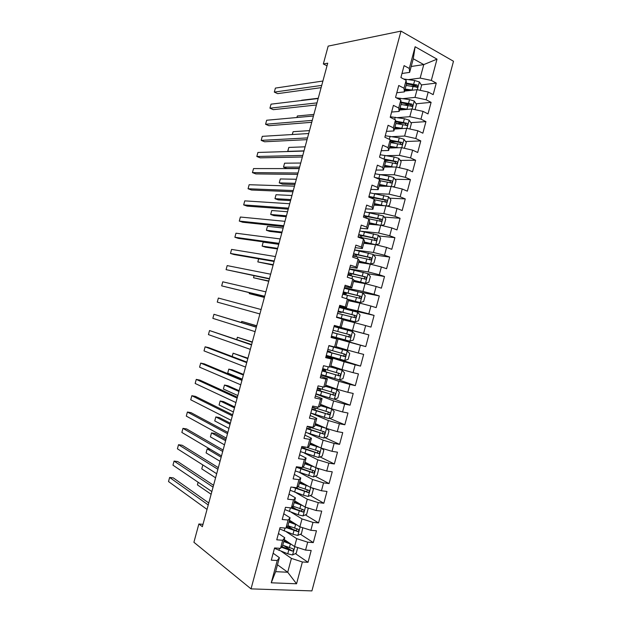 <?xml version="1.0" encoding="UTF-8"?>
<svg xmlns="http://www.w3.org/2000/svg" width="622" height="622" viewBox="0 0 622 622"><rect width="100%" height="100%" fill="white"/><g stroke="black" fill="none" stroke-linecap="round" stroke-linejoin="round"><path stroke-width="0.93" d="M311.91 590.9L453.485 61.259L400.988 31.1L251.031 588.878L311.91 590.9M277.482 564.776L287.706 572.248L296.546 583.786L302.385 561.977L308.022 562.304L311.187 550.478L305.565 550.089L307.688 542.174L313.301 542.594L316.458 530.784L310.868 530.294L312.983 522.387L318.565 522.908L321.722 511.105L316.163 510.522L318.277 502.623L323.829 503.245L326.985 491.45L321.45 490.766L323.564 482.874L329.085 483.589L332.241 471.81L326.729 471.033L328.844 463.149L334.341 463.965L337.489 452.194L332.008 451.315L334.123 443.439L339.589 444.349L342.738 432.593L337.287 431.621L339.394 423.753L344.829 424.764L347.97 413.016L342.551 411.951L344.658 404.082L350.069 405.186L353.21 393.454L347.815 392.288L349.922 384.435L355.302 385.64L358.435 373.915L353.071 372.656L355.178 364.803L360.527 366.101L363.66 354.392L358.326 353.039L360.426 345.194L365.752 346.594L368.877 334.893L363.575 333.439L365.666 325.601L370.969 327.094L374.094 315.408L368.815 313.861L370.906 306.032L376.178 307.618L379.303 295.948L374.047 294.299L376.147 286.478L381.387 288.165L384.505 276.502L379.28 274.761L381.372 266.947L386.589 268.727L389.706 257.073L384.513 255.238L386.596 247.432L391.782 249.305L394.9 237.666L389.73 235.738L391.821 227.94L396.976 229.907L400.086 218.275L394.947 216.254L397.03 208.463L402.162 210.531L405.264 198.908L400.156 196.793L402.24 189.01L407.34 191.164L410.442 179.556L405.365 177.348L407.441 169.573L412.518 171.827L415.62 160.227L410.567 157.918L412.643 150.159L417.689 152.499L420.783 140.914L415.76 138.512L417.836 130.76L422.851 133.194L425.946 121.624L420.954 119.129L423.03 111.377L428.014 113.912L431.108 102.35L426.14 99.761L428.208 92.017L433.169 94.645L436.263 83.091L421.319 84.911M296.546 583.786L271.262 582.798L277.249 560.508L279.387 557.677L273.159 553.222M411.196 66.484L423.776 64.587L437.009 59.152L415.131 46.743L409.307 68.459L404.09 65.629L400.895 77.548L406.119 80.316L403.997 88.223L398.756 85.494L395.553 97.421L400.817 100.095L398.686 108.01L393.415 105.375L390.212 117.317L395.499 119.89L393.376 127.813L388.074 125.279L384.863 137.237L390.181 139.709L388.05 147.639L382.724 145.206L379.513 157.172L384.855 159.543L382.724 167.481L377.367 165.149L374.149 177.122L379.529 179.4L377.398 187.346L372.01 185.115L368.784 197.104L374.195 199.273L372.057 207.235L366.638 205.097L363.419 217.101L368.854 219.169L366.716 227.139L361.265 225.102L358.047 237.114L363.512 239.089L361.366 247.066L355.893 245.13L352.658 257.15L358.155 259.024L356.017 267.009L350.505 265.174L347.278 277.21L352.806 278.983L350.66 286.975L345.117 285.234L341.882 297.285L347.441 298.964L345.296 306.957L339.729 305.324L336.486 317.383L342.077 318.962L339.923 326.962L334.325 325.43L331.083 337.505L336.704 338.974L334.55 346.99L328.921 345.56L325.679 357.642L331.324 359.011L329.17 367.034L323.51 365.705L320.26 377.803L325.944 379.07L323.79 387.102L318.099 385.873L314.849 397.979L320.555 399.153L318.394 407.185L312.679 406.057L309.422 418.178L315.16 419.251L312.998 427.291L307.252 426.264L303.987 438.401L309.756 439.365L307.595 447.42L301.818 446.495L298.552 458.647L304.352 459.502L302.191 467.565L296.383 466.749L293.118 478.909L298.941 479.663L296.78 487.734L290.933 487.018L287.667 499.186L293.53 499.847L291.36 507.925L285.49 507.311L282.217 519.494L288.103 520.046L285.933 528.132L280.032 527.619L276.759 539.818L282.676 540.269L280.506 548.363L274.574 547.951L271.293 560.165L277.249 560.508M437.009 59.152L431.318 80.409L436.263 83.091M202.997 524.338L198.861 523.988L202.36 526.678L327.732 63.187L323.339 63.965L327.017 65.823M404.588 91.1L417.059 89.661L414.983 97.382L403.017 98.634M428.208 92.017L417.059 89.661M426.14 99.761L414.983 97.382M415.131 46.743L413.272 58.763L409.61 72.393L401.983 73.482M409.307 68.459L409.61 72.393M399.503 110.055L411.881 108.974L409.805 116.703L397.582 117.636M423.03 111.377L411.881 108.974M420.954 119.129L409.805 116.703M406.119 80.316L406.469 84.094L404.378 91.893L396.805 92.756M403.997 88.223L404.378 91.893M394.41 129.034L406.702 128.303L404.627 136.039L392.078 136.646M417.836 130.76L406.702 128.303M415.76 138.512L404.627 136.039M400.817 100.095L401.237 103.602L399.145 111.408L391.627 112.053M398.686 108.01L399.145 111.408M389.318 148.028L401.509 147.655L399.433 155.399L386.487 155.648M412.643 150.159L401.509 147.655M410.567 157.918L399.433 155.399M395.499 119.89L395.996 123.125L393.897 130.947L386.441 131.366M393.376 127.813L393.897 130.947M384.209 167.046L396.323 167.023L394.247 174.774L380.773 174.642M407.441 169.573L396.323 167.023M405.365 177.348L394.247 174.774M390.181 139.709L390.748 142.671L388.649 150.501L381.247 150.703M388.05 147.639L388.649 150.501M379.109 186.079L391.121 186.406L389.045 194.165L374.903 193.605M402.24 189.01L391.121 186.406M400.156 196.793L389.045 194.165M384.855 159.543L385.5 162.241L383.401 170.07L376.053 170.055M382.724 167.481L383.401 170.07M373.993 205.128L385.92 205.812L383.844 213.579L368.753 212.53M397.03 208.463L385.92 205.812M394.947 216.254L383.844 213.579M379.529 179.4L380.244 181.826L378.145 189.663L370.852 189.422M377.398 187.346L378.145 189.663M368.877 224.192L380.718 225.242L378.635 233.017L362.02 231.345M391.821 227.94L380.718 225.242M389.73 235.738L378.635 233.017M374.195 199.273L374.988 201.427L372.881 209.28L365.643 208.813M372.057 207.235L372.881 209.28M363.753 243.28L375.501 244.679L373.418 252.462L354.587 249.982M386.596 247.432L375.501 244.679M384.513 255.238L373.418 252.462M368.854 219.169L369.717 221.059L367.61 228.912L360.433 228.22M366.716 227.139L367.61 228.912M358.63 262.383L370.284 264.148L368.201 271.938L349.517 268.875M381.372 266.947L370.284 264.148M379.28 274.761L368.201 271.938M363.512 239.089L364.445 240.698L362.338 248.559L355.216 247.649M361.366 247.066L362.338 248.559M353.498 281.509L365.067 283.624L362.976 291.43L344.433 287.792M376.147 286.478L365.067 283.624M374.047 294.299L362.976 291.43M358.155 259.024L359.174 260.361L357.059 268.23L349.992 267.095M356.017 267.009L357.059 268.23M348.359 300.651L359.835 303.132L357.743 310.938L339.348 306.716M370.906 306.032L359.835 303.132M368.815 313.861L357.743 310.938M352.806 278.983L353.887 280.048L351.772 287.924L344.767 286.563M350.66 286.975L351.772 287.924M343.22 319.809L354.602 322.647L352.511 330.461L334.263 325.671M365.666 325.601L354.602 322.647M363.575 333.439L352.511 330.461M347.441 298.964L348.6 299.75L346.485 307.633L339.534 306.047M345.296 306.957L346.485 307.633M331.207 337.046L349.37 342.193L347.27 350.015L336.012 346.664M360.426 345.194L349.37 342.193M358.326 353.039L347.27 350.015M342.077 318.962L343.313 319.467L341.19 327.366L334.294 325.555M339.923 326.962L341.19 327.366M326.115 356.025L344.129 361.747L342.03 369.577L330.857 365.876M355.178 364.803L344.129 361.747M353.071 372.656L342.03 369.577M336.704 338.974L331.145 337.264M338.01 339.215L335.888 347.115L334.55 346.99M321.014 375.019L338.881 381.333L336.774 389.162L325.703 385.096M349.922 384.435L338.881 381.333M347.815 392.288L336.774 389.162M331.324 359.011L332.708 358.972L325.905 356.803M332.708 358.972L330.585 366.887L329.17 367.034M315.906 394.037L333.625 400.926L331.526 408.771L320.532 404.339M344.658 404.082L333.625 400.926M342.551 411.951L331.526 408.771M325.944 379.07L327.397 378.751L320.649 376.357M327.397 378.751L325.275 386.674L323.79 387.102M310.79 413.07L328.369 420.542L326.262 428.395L315.37 423.598M339.394 423.753L328.369 420.542M337.287 431.621L326.262 428.395M320.555 399.153L322.087 398.554L315.393 395.926M322.087 398.554L319.957 406.485L318.394 407.185M308.201 433.285L323.106 440.182L320.999 448.042L310.191 442.88M334.123 443.439L323.106 440.182M332.008 451.315L320.999 448.042M315.16 419.251L316.769 418.381L310.137 415.519M316.769 418.381L314.639 426.311L312.998 427.291M304.415 453.119L317.834 459.837L315.727 467.705L305.013 462.177M328.844 463.149L317.834 459.837M326.729 471.033L315.727 467.705M309.756 439.365L311.443 438.215L304.866 435.136M311.443 438.215L309.313 446.161L307.595 447.42M300.131 472.806L312.563 479.515L310.448 487.391L299.827 481.498M323.564 482.874L312.563 479.515M321.45 490.766L310.448 487.391M304.352 459.502L306.117 458.08L299.594 454.768M306.117 458.08L303.979 466.026L302.191 467.565M295.606 492.453L307.284 499.209L305.169 507.093L294.641 500.834M318.277 502.623L307.284 499.209M316.163 510.522L305.169 507.093M298.941 479.663L300.776 477.96L294.323 474.423M300.776 477.96L298.646 485.914L296.78 487.734M290.933 512.077L301.997 518.919L299.882 526.811L289.448 520.186M312.983 522.387L301.997 518.919M310.868 530.294L299.882 526.811M293.53 499.847L295.442 497.857L289.036 494.093M295.442 497.857L293.304 505.826L291.36 507.925M286.151 531.686L296.71 538.66L294.587 546.559L284.246 539.562M307.688 542.174L296.71 538.66M305.565 550.089L294.587 546.559M288.103 520.046L290.093 517.776L283.749 513.78M290.093 517.776L287.955 525.753L285.933 528.132M281.284 551.302L291.415 558.408L287.706 572.248L275.632 571.665L279.387 557.677M302.385 561.977L291.415 558.408M282.676 540.269L284.744 537.719L278.454 533.489M284.744 537.719L282.598 545.696L280.506 548.363M400.988 31.1L328.167 46.114L323.339 63.965M198.861 523.988L193.909 542.275L251.031 588.878M408.405 79.632L420.161 78.084L423.776 64.587L413.272 58.763M271.262 582.798L275.632 571.665M431.318 80.409L420.161 78.084M308.022 562.304L295.396 553.611M281.377 547.251L292.441 551.1L283.718 545.58M313.301 542.594L300.387 534.228M293.133 529.532L287.722 526.025M318.565 522.908L305.348 514.876M296.189 509.301L292.286 506.922M323.829 503.245L310.292 495.532M298.731 488.946L296.546 487.71M329.085 483.589L315.206 476.219M300.449 468.382L299.112 467.674M334.341 463.965L320.081 456.921M339.589 444.349L324.925 437.655M344.829 424.764L329.73 418.404M350.069 405.186L334.48 399.184M355.302 385.64L337.614 379.436M360.527 366.101L330.321 356.546M368.877 334.893L334.232 325.78M365.752 346.594L331.262 336.836M374.094 315.408L339.177 307.361M379.303 295.948L359.905 292.099M384.505 276.502L368.022 273.75M389.706 257.073L373.488 254.872M394.9 237.666L378.915 235.987M400.086 218.275L384.303 217.094M405.264 198.908L389.66 198.193M372.189 197.399L371.637 197.376M410.442 179.556L394.993 179.299M381.255 179.074L378.65 179.027M415.62 160.227L400.296 160.414M389.248 160.538L385.111 160.593M420.783 140.914L405.583 141.521M396.688 141.878L390.647 142.119M425.946 121.624L410.847 122.643M403.725 123.125L396.432 123.622M431.108 102.35L416.087 103.773M410.178 104.333L403.958 104.924M415.776 85.587L411.126 86.147M208.774 502.973L173.313 477.89L169.627 477.455L208.238 504.955M169.627 477.455L168.515 481.552L207.033 509.418M291.446 544.429L283.733 541.498M288.942 542.734L283.92 540.806M297.728 547.57L296.212 553.222L292.519 554.972L287.745 553.821L274.473 548.332M292.441 551.1C293.848 550.338 293.973 549.553 292.814 548.736L282.738 545.199M289.681 549.685L281.859 546.645M198.138 482.252L197.423 484.888L211.13 494.28M197.423 484.888L198.068 482.213M213.556 485.308L177.744 461.563L174.074 461.081L213.066 487.112M174.074 461.081L172.963 465.17L211.861 491.567M218.33 467.658L182.176 445.251L178.522 444.714L217.887 469.276M178.522 444.714L177.41 448.804L216.681 473.731M297.005 524.984L288.95 522.029M294.564 523.436L289.121 521.399M302.79 527.736L301.429 533.754L297.759 535.441L292.985 534.282L279.675 528.949M286.322 527.681L297.728 531.553C299.089 530.784 299.198 529.998 298.055 529.198L287.963 525.73M297.378 529.058L295.808 530.496L286.781 527.137M201.761 468.879L202.826 464.937L201.761 468.879L215.585 477.789M302.611 505.569L294.167 502.584M300.27 504.178L294.323 502.024M307.455 507.809L308.209 508.462L306.646 514.293L302.984 515.926L298.218 514.759L284.876 509.589M289.417 511.517L290.404 507.824L303 512.03C304.321 511.245 304.415 510.46 303.287 509.675L292.954 506.199M302.58 509.527L301.025 511.027L291.632 507.63M221.16 457.201L207.18 448.882L206.092 452.886L220.04 461.314M210.423 449.356L207.18 448.882L206.092 452.886M223.096 450.033L186.608 428.947L182.961 428.364L222.707 451.463M182.961 428.364L181.857 432.453L221.502 455.918M227.862 432.414L191.032 412.658L187.401 412.028L227.52 433.666M187.401 412.028L186.297 416.11L226.322 438.113M308.287 486.186L299.384 483.162M306.102 484.973L299.516 482.656M312.182 487.92L313.41 489.032L311.855 494.855L308.209 496.434L303.45 495.252L290.07 490.245M225.942 439.513L214.987 433.456L211.503 432.904L210.423 436.901L224.495 444.854M292.495 487.213L308.271 492.523C309.546 491.73 309.632 490.945 308.512 490.175L297.876 486.668M307.766 490.012L306.242 491.582L294.696 487.477M225.607 440.741L211.503 432.904L210.423 436.901M314.048 466.834L304.593 463.755M312.12 465.847L304.71 463.312M316.948 468.071L318.612 469.618L317.057 475.441L313.434 476.965L295.256 470.916M298.715 467.705L299.734 467.223M230.342 423.224L219.294 417.533L215.834 416.934L214.753 420.931L228.943 428.41M296.243 467.246L313.535 473.031C314.771 472.23 314.841 471.445 313.737 470.691L302.704 467.13M312.952 470.512L311.956 472.199L311.451 472.152L296.694 466.788M230.054 424.297L215.834 416.934L214.753 420.931M232.62 414.812L195.448 396.377L191.84 395.709L232.333 415.885M191.84 395.709L190.729 399.783L231.127 420.332M319.926 447.529L309.795 444.365M318.246 446.728L309.896 443.991M321.753 448.268L323.813 450.227L322.25 456.043L318.643 457.512L300.442 451.611M304.687 448.734L305.153 447.031M301.429 447.949L318.791 453.562C319.988 452.754 320.042 451.976 318.954 451.23L306.312 447.218M234.751 406.951L223.601 401.625L220.157 400.98L219.076 404.969L233.39 411.974M318.114 451.036L317.204 452.785L316.652 452.746L301.569 447.428M234.502 407.869L220.157 400.98L219.076 404.969M237.379 397.225L199.864 380.112L196.264 379.397L237.137 398.119M196.264 379.397L195.16 383.471L235.932 402.558M325.982 428.27L314.996 424.989M324.427 427.586L315.074 424.686M326.589 428.488L329.007 430.852L327.444 436.66L323.852 438.075L305.62 432.329M306.607 428.667L324.039 434.109C325.197 433.293 325.244 432.515 324.171 431.785L307.229 426.35M239.143 390.686L227.909 385.726L224.472 385.041L223.391 389.022L237.829 395.553M323.269 431.567L322.445 433.386L321.854 433.355L306.724 428.231M238.941 391.448L224.472 385.041L223.391 389.022M242.129 379.661L204.28 363.862L200.696 363.1L241.935 380.369M200.696 363.1L199.584 367.174L240.737 384.808M310.798 413.055L329.061 418.66L332.638 417.3L334.193 411.5L331.658 408.957L320.182 405.645M331.658 408.957L320.252 405.396M311.777 409.4L329.287 414.68C330.406 413.855 330.438 413.078 329.372 412.363L312.399 407.091M243.544 374.436L232.208 369.841L228.787 369.11L227.714 373.091L242.269 379.148M314.577 407.845L312.283 407.534M328.408 412.122L327.677 414.011L327.048 413.988L311.871 409.051M243.381 375.05L228.787 369.11L227.714 373.091M246.88 362.105L208.689 347.628L205.12 346.812L246.732 362.634M205.12 346.812L204.008 350.886L245.535 367.066M315.968 393.812L334.255 399.262L337.816 397.956L339.371 392.163L336.922 389.636L325.376 386.309M336.852 389.574L325.423 386.13M316.948 390.157L334.519 395.265C335.608 394.434 335.623 393.664 334.574 392.956L317.57 387.848M319.273 388.408L320.703 389.123L317.329 388.734M247.937 358.202L233.102 353.195L232.193 356.538M317.407 388.431L318.285 388.462L317.508 388.058M333.516 392.684L332.902 394.651L332.234 394.628L317.018 389.885M247.813 358.661L233.102 353.195L232.162 356.523M251.622 344.565L209.536 330.546L251.529 344.915M209.536 330.546L208.432 334.613L250.332 349.346M321.131 374.576L339.449 379.887L342.994 378.635L344.549 372.842L342.046 370.199L330.282 366.918M342.046 370.199L330.585 366.879M322.11 370.93L339.752 375.867C340.802 375.035 340.809 374.265 339.775 373.565L322.732 368.621M322.546 369.305L325.703 370.502L322.367 369.958M252.322 341.983L237.41 337.287L236.811 339.503M322.421 369.756L323.284 369.841L322.491 369.499M338.601 373.262L338.127 375.315L337.419 375.299L322.157 370.743M252.244 342.279L237.41 337.287L236.733 339.48M256.365 327.04L213.952 314.289L256.318 327.219M213.952 314.289L212.848 318.355L255.121 331.643M326.286 355.364L344.642 360.527L348.164 359.329L349.719 353.545L347.231 350.855L328.867 345.77M347.231 350.855L328.882 345.692M327.265 351.718L344.969 356.492C345.988 355.66 345.988 354.89 344.969 354.198L327.887 349.416M327.499 350.847L330.694 351.897L327.405 351.205M256.707 325.772L241.717 321.395L241.422 322.484M327.436 351.088L328.276 351.243L327.475 350.956M343.639 353.848C344.401 354.664 344.3 355.38 343.336 355.986L327.296 351.624M256.668 325.92L241.717 321.395L241.352 322.468M259.903 313.947L217.265 302.105L218.369 298.047L261.1 309.531M331.44 336.175L349.821 341.183L353.335 340.047L354.882 334.263L352.41 331.518L334.014 326.581M332.42 332.529L350.186 337.132C351.173 336.3 351.166 335.538 350.155 334.846L333.042 330.228M332.451 332.412L335.686 333.306L332.451 332.428M348.475 334.395C349.572 335.11 349.595 335.88 348.545 336.681L332.428 332.513M264.684 296.274L221.673 285.871L222.777 281.813L265.882 291.858M264.645 296.414L221.673 285.871M336.58 317.049L354.999 321.862L358.497 320.781L360.045 315.004L357.588 312.213L339.161 307.416M354.999 321.862L336.595 316.995M336.494 317.352L337.311 317.609M336.51 317.29L339.464 318.223M337.567 313.356L355.395 317.795C356.352 316.956 356.328 316.201 355.333 315.517L338.189 311.054M338.166 311.14L353.56 315.097C354.719 315.774 354.781 316.544 353.747 317.399L355.395 317.795M338.073 311.49L341.268 312.508L337.995 311.785M249.476 292.744L249.235 293.615L264.373 297.433M338.018 311.692L338.85 311.863L338.049 311.583M249.422 292.729L249.235 293.615L264.404 297.316M269.458 278.617L226.081 269.653L227.178 265.602L270.656 274.201M269.373 278.936L226.081 269.653M348.359 299.586L360.177 302.564L363.652 301.53L365.2 295.761L362.758 292.915L344.308 288.266M360.177 302.564L348.095 299.407M342.714 294.206L360.597 298.474C361.522 297.635 361.499 296.881 360.511 296.204L343.328 291.905M343.282 292.068L358.723 295.839C359.866 296.507 359.944 297.269 358.941 298.132L360.597 298.474M343.095 292.783L346.244 293.965L342.932 293.382M254.079 275.764L253.535 277.762L268.743 281.261M342.979 293.203L343.834 293.312L343.041 292.97M254.001 275.748L253.535 277.762L268.821 280.988M274.232 260.968L230.482 253.449L231.578 249.399L275.429 256.559M274.1 261.465L233.965 254.522L230.482 253.449M353.77 280.483L365.347 283.274L368.807 282.302L370.354 276.533L367.929 273.641L349.44 269.139M365.347 283.274L353.817 280.32M347.853 275.072L365.79 279.177C366.692 278.337 366.653 277.583 365.682 276.914L348.468 272.77M348.398 273.019L363.886 276.603C365.013 277.257 365.098 278.011 364.119 278.881L365.79 279.177M348.11 274.1L351.22 275.429L347.869 275.002M258.674 258.799L257.827 261.916L273.12 265.104M347.939 274.73L348.81 274.784L348.032 274.38M258.62 258.791L257.827 261.916L273.229 264.677M279.006 243.342L234.883 237.254L235.979 233.203L280.195 238.941M278.819 244.018L238.35 238.382L234.883 237.254M358.91 261.341L370.51 264.016L373.954 263.09L375.501 257.329L373.091 254.39L354.571 250.028M370.51 264.016L358.972 261.108M352.985 255.953L370.984 259.895C371.855 259.055 371.808 258.301 370.852 257.64L353.599 253.659M353.514 253.994L369.033 257.384C370.16 258.029 370.245 258.783 369.305 259.654L370.984 259.895M278.742 244.306L263.184 242.129L262.119 246.087L265.431 247.167L277.482 248.955M353.576 256.062L353.024 255.805M353.125 255.432L355.706 256.497M263.184 242.129L262.119 246.087L277.637 248.38M283.764 225.732L239.276 221.074L240.372 217.031L284.954 221.331M283.539 226.587L242.735 222.248L239.276 221.074M378.308 235.225L375.75 244.741L379.101 243.902L380.641 238.14L378.246 235.147L359.703 230.941M373.721 244.469L364.041 242.207M375.385 244.671L364.119 241.919M358.109 236.858L376.17 240.628C377.01 239.797 376.963 239.042 376.015 238.382L358.731 234.564M358.614 234.976L374.18 238.187L375.082 239.618M283.142 228.025L267.468 226.315L266.403 230.272L269.707 231.392L281.852 232.822M267.468 226.315L266.403 230.272L282.046 232.092M288.522 208.137L243.668 204.902L244.765 200.867L289.712 203.736M288.25 209.163L247.113 206.123L243.668 204.902M381.395 225.405L384.233 224.721L385.78 218.975L383.393 215.935L364.826 211.869M377.881 224.985L369.173 223.096M379.692 225.148L369.266 222.746M366.778 218.376L381.34 221.385C382.165 220.553 382.11 219.807 381.169 219.146L363.847 215.484M363.714 215.989L379.327 219.006L380.236 220.382M287.543 211.76L271.752 210.516L270.679 214.466L273.975 215.624L286.206 216.705M271.752 210.516L270.679 214.466L286.447 215.826M293.281 190.557L248.054 188.754L249.15 184.718L294.47 186.165M292.954 191.763L251.482 190.013L248.054 188.754M387.063 206.084L389.372 205.571L390.904 199.825L388.54 196.731L369.942 192.812M371.536 197.298L371.909 198.356M382.095 205.594L374.296 204.008M384.171 205.711L374.405 203.588M374.366 199.748L386.511 202.166C387.312 201.326 387.249 200.587 386.324 199.926L368.97 196.428M368.815 197.011L384.466 199.841L385.376 201.17M291.943 195.502L276.028 194.725L274.963 198.667L278.236 199.88L290.567 200.595M276.028 194.725L274.963 198.667L290.847 199.561M298.031 172.994L252.439 172.613L253.535 168.578L299.221 168.601M297.658 174.37L255.86 173.919L252.439 172.613M392.77 186.794L394.496 186.437L396.035 180.699L393.679 177.55L389.007 176.189L375.05 173.771M388.773 186.343L379.544 184.454M386.348 186.273L379.412 184.936M379.918 180.707L391.673 182.961C392.459 182.122 392.389 181.383 391.471 180.73L375.012 177.488M377.002 178.327L389.597 180.699L390.515 181.974M296.336 179.26L280.304 178.949L279.231 182.891L282.497 184.143L294.921 184.501M280.304 178.949L279.231 182.891L295.24 183.319M302.782 155.438L256.816 156.487L257.912 152.452L303.964 151.053M302.354 157.001L260.221 157.84L256.816 156.487M398.531 167.528L399.619 167.318L401.151 161.58L398.819 158.392L394.154 157.016L380.159 154.754M393.462 167.023L384.668 165.335M390.803 167.03L384.528 165.88M385.36 161.65L396.836 163.773C397.59 162.941 397.52 162.202 396.611 161.549L383.416 158.905M300.729 163.034L284.573 163.182L283.508 167.124L286.758 168.414L299.268 168.422M384.909 159.761L394.721 161.572L395.646 162.801M284.573 163.182L283.508 167.124L299.625 167.085M307.525 137.905L261.193 140.37L262.29 136.342L308.706 133.528M307.05 139.639L264.583 141.769L261.193 140.37M404.339 148.285L406.275 142.492L403.95 139.242L399.285 137.866L385.259 135.751M398.22 147.756L389.8 146.232M395.39 147.842L389.636 146.839M390.74 142.601L401.991 144.607C402.722 143.775 402.644 143.037 401.75 142.391L390.266 140.129M390.391 140.805L399.845 142.461L400.762 143.643M305.114 146.815L288.841 147.43L287.776 151.364L304.018 150.866M288.18 151.535L287.893 150.625L288.841 147.43M312.26 120.388L265.571 124.268L266.667 120.248L313.441 116.011M311.746 122.301L268.945 125.714L265.571 124.268M409.882 129.003L411.383 123.413L409.074 120.116L404.417 118.724L390.359 116.773M403.025 128.521L394.916 127.152M400.063 128.7L394.737 127.821M395.887 123.529L407.13 125.457C407.853 124.625 407.768 123.895 406.881 123.242L395.685 121.111M395.802 121.85L404.969 123.374L405.878 124.509M309.492 130.612L293.102 131.693L292.34 134.523M292.254 134.523L293.102 131.693M316.995 102.887L269.94 108.181L271.036 104.162L318.176 98.517M316.427 104.97L273.299 109.674L269.94 108.181M415.068 109.659L416.491 104.356L414.198 101.013L409.548 99.613L396.37 97.833M407.861 109.324L400.032 108.096M404.813 109.596L399.837 108.827M401.003 104.473L412.269 106.331L412.005 104.123L401.058 102.101M401.151 102.894L410.077 104.302L410.986 105.398M313.877 114.425L297.363 115.964L296.951 117.504M296.873 117.511L297.363 115.964M321.722 85.401L274.31 92.103L275.398 88.091L322.904 81.031M321.115 87.663L277.653 93.642L274.31 92.103M420.247 90.338L421.592 85.315L419.314 81.925L414.664 80.51L403.655 79.01M412.728 90.159L405.14 89.047M409.61 90.524L404.93 89.84M406.112 85.432L417.409 87.22L417.129 85.012L406.384 83.099M406.461 83.954L415.185 85.253L416.095 86.302M318.246 98.253L301.623 100.251M292.612 554.925L294.836 546.637M278.975 550.4L279.542 548.293M289.37 547.764L290.365 544.048M287.745 553.821L288.74 550.105M290.583 549.98L292.185 551.084M297.852 535.394L300.131 526.888M284.2 530.947L284.977 528.047M294.603 528.226L295.598 524.517M292.985 534.282L293.981 530.574M295.808 530.496L297.425 531.538M303.077 515.887L305.418 507.171M299.843 508.71L300.83 505.002M298.218 514.759L299.213 511.051M301.025 511.027L302.657 512.015M308.302 496.395L310.697 487.461M294.626 492.103L295.613 488.41M305.068 489.211L306.063 485.51M303.45 495.252L304.438 491.551M306.242 491.582L307.89 492.515M313.519 476.926L315.976 467.783M298.373 467.029L298.249 467.503M299.827 472.704L300.815 469.019M310.292 469.734L311.28 466.033M308.675 475.776L309.663 472.075M311.451 472.152L313.115 473.031M318.736 457.473L321.247 448.112M303.8 446.814L303.419 448.244M305.029 453.329L306.016 449.652M315.51 450.274L316.497 446.58M313.892 456.307L314.887 452.614M316.652 452.746L318.332 453.562M323.945 438.043L326.511 428.472M311.84 427.975L312.065 427.127M309.111 427.05L308.59 428.993M310.23 433.969L311.21 430.292M320.727 430.836L321.714 427.143M319.109 436.862L320.097 433.169M321.854 433.355L323.541 434.117M329.147 418.629L331.72 409.019M317.026 408.638L317.461 407.006M314.273 407.807L313.752 409.766M315.416 414.633L316.404 410.955M325.928 411.414L326.923 407.729M324.319 417.432L325.306 413.747M327.048 413.988L328.75 414.687M334.348 399.231L336.922 389.636M322.212 389.325L322.857 386.9M319.304 389.077L318.907 390.562M320.602 395.312L321.59 391.642M331.137 392.015L332.125 388.33M329.52 398.026L330.507 394.34M332.234 394.628L333.952 395.281M339.542 379.855L342.108 370.269M327.39 370.028L328.253 366.817M324.334 370.354L324.062 371.365M325.78 376.007L326.768 372.345M336.331 372.632L337.318 368.947M334.722 378.635L335.709 374.957M337.419 375.299L339.153 375.89M344.728 360.496L347.294 350.917M332.56 350.754L333.548 347.092M329.349 351.655L329.209 352.192M330.958 356.725L331.938 353.063M341.525 353.265L342.512 349.587M339.915 359.267L340.903 355.59M342.598 355.986L344.347 356.523M349.914 341.159L352.48 331.588M337.73 331.495L338.71 327.841M336.129 337.466L337.108 333.804M346.711 333.921L347.698 330.251M345.101 339.915L346.089 336.238M347.776 336.689L349.533 337.171M355.092 321.838L357.65 312.283M342.893 312.252L343.873 308.605M340.102 311.614L339.985 312.065M341.291 318.215L342.279 314.561M351.897 314.592L352.876 310.922M350.287 320.587L351.274 316.909M353.56 315.097L355.333 315.517M360.262 302.533L362.82 292.985M348.056 293.032L349.035 289.385M345.233 292.495L344.985 293.421M346.54 298.692L347.434 295.341M357.075 295.287L358.054 291.617M355.465 301.273L356.453 297.604M358.723 295.839L360.511 296.204M365.433 283.251L367.991 273.719M353.21 273.835L354.19 270.189M350.365 273.4L349.992 274.792M351.904 278.695L352.588 276.137M362.245 275.997L363.225 272.335M360.643 281.976L361.623 278.314M363.886 276.603L365.682 276.914M370.595 263.992L373.146 254.46M358.358 254.647L359.337 251.008M355.481 254.32L354.983 256.178M357.261 258.721L357.743 256.948M367.415 256.731L368.395 253.068M365.814 262.702L366.793 259.04M369.033 257.384L370.852 257.64M363.505 235.481L364.476 231.843M360.597 235.264L360.084 237.207M362.618 238.77L362.883 237.783M372.578 237.48L373.558 233.818M370.976 243.443L371.956 239.789M374.18 238.187L376.015 238.382M380.967 225.296L383.455 216.005M368.644 216.339L369.616 212.701M365.713 216.223L365.285 217.809M377.733 218.244L378.712 214.59M376.131 224.208L377.111 220.553M379.327 219.006L381.169 219.146M386.169 205.874L388.602 196.809M373.775 197.213L374.747 193.574M370.821 197.205L370.65 197.85M382.888 199.032L383.86 195.378M381.286 204.988L382.266 201.334M384.466 199.841L386.324 199.926M391.378 186.468L393.742 177.628M378.907 178.102L379.879 174.471M388.035 179.836L389.007 176.189M386.433 185.784L387.413 182.137M389.597 180.699L391.471 180.73M396.572 167.077L398.881 158.47M384.031 159.007L385.002 155.383M393.174 160.655L394.154 157.016M391.58 166.603L392.56 162.956M394.721 161.572L396.611 161.549M401.765 147.709L404.012 139.328M389.318 139.305L390.118 136.311M398.313 141.497L399.285 137.866M396.719 147.437L397.699 143.799M399.845 142.461L401.75 142.391M406.951 128.357L409.136 120.201M394.636 119.471L395.234 117.263M403.445 122.363L404.417 118.724M401.851 128.295L402.831 124.657M404.969 123.374L406.881 123.242M412.129 109.029L414.252 101.098M399.954 99.66L400.343 98.229M408.568 103.236L409.548 99.613M406.982 109.169L407.954 105.53M410.077 104.302L412.005 104.123M417.308 89.716L419.368 82.011M405.272 79.865L405.443 79.219M413.692 84.141L414.664 80.51M412.106 90.058L413.078 86.427M415.185 85.253L417.129 85.012M296.165 530.55L297.728 531.553M301.437 511.082L303 512.03M306.7 491.637L308.271 492.523M311.956 472.199L313.535 473.031M317.204 452.785L318.791 453.562M309.873 429.468L310.401 427.501M322.445 433.394L324.039 434.109M315.035 410.217L315.587 408.18M327.677 414.011L329.287 414.68M320.198 390.981L320.695 389.154M332.91 394.651L334.519 395.265M325.36 371.769L325.695 370.525M338.127 375.315L339.752 375.867M330.515 352.573L330.694 351.904M343.336 355.986L344.969 356.492M348.545 336.681L350.186 337.132M341.268 312.501L341.424 311.941M346.252 293.942L346.555 292.807M351.228 275.398L351.687 273.688M356.274 256.622L356.818 254.585M361.413 237.472L361.942 235.505M374.584 240.45L376.17 240.628M366.56 218.299L367.058 216.44M379.964 221.276L381.34 221.385M385.275 202.103L386.511 202.166M390.546 182.93L391.673 182.961M395.779 163.78L396.836 163.773M400.996 144.638L401.991 144.607M406.197 125.52L407.13 125.457M411.375 106.409L412.269 106.331M416.553 87.321L417.409 87.22"/></g></svg>
